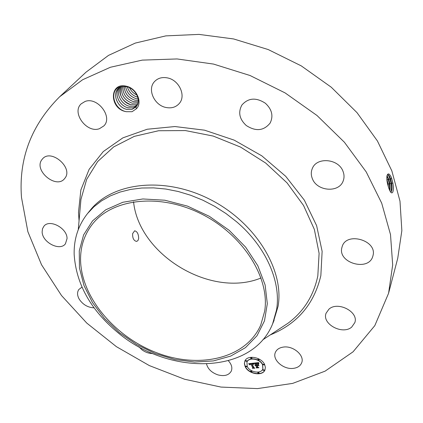 <?xml version="1.0" encoding="UTF-8"?>
<svg xmlns="http://www.w3.org/2000/svg" width="423" height="423" viewBox="0 0 423 423"><rect width="100%" height="100%" fill="white"/><g stroke="black" fill="none" stroke-linecap="round" stroke-linejoin="round"><path stroke-width="0.63" d="M138.654 238.583C138.585 234.056 137.253 231.46 134.651 230.799L132.642 233.607C132.431 238.202 133.758 240.803 136.624 241.422L137.961 240.56L138.654 238.583M264.671 311.238L260.727 325.102C245.916 358.63 199.603 368.941 157.7 353.131C115.691 337.549 81.586 298.157 80.576 260.605C80.296 246.984 84.172 234.929 92.209 224.444C111.751 198.895 158.916 192.703 200.983 213.737C243.13 234.559 270.144 278.033 264.671 311.238M261.065 277.964C211.405 298.522 138.993 255.27 133.552 201.797M229.155 230.302L209.374 216.338L187.484 206.112L164.854 200.227L142.868 198.963L122.818 202.268L105.766 209.782L92.531 220.901L83.617 234.881L79.265 250.881L79.461 268.039L83.992 285.536L92.494 302.582L104.476 318.493L119.371 332.642L136.539 344.491L155.289 353.575L174.879 359.524L194.532 362.035L213.414 360.914L230.683 356.092L245.488 347.627L257.004 335.751L264.475 320.888L267.315 303.677L265.121 284.949L257.808 265.723L245.615 247.122L229.155 230.302M87.587 213.478L94.006 206.71L101.589 200.825L110.26 195.923L119.926 192.1L130.458 189.446L141.721 188.018L153.554 187.875L165.779 189.033L178.215 191.492L190.651 195.241L202.897 200.216L214.741 206.35L225.998 213.546L236.478 221.684C266.3 246.858 281.369 282.263 276.52 310.033L272.576 323.97C251.77 375.465 168.063 375.386 117.827 332.557C90.749 310.075 76.198 284.097 74.173 254.63C73.761 239.095 78.229 225.38 87.587 213.478L90.125 210.347C111.958 182.572 163.775 175.926 209.66 199.217C255.64 222.276 284.51 270.075 278.07 306.337L273.321 322.099M21.494 197.456C18.549 158.762 31.265 125.203 59.643 96.772L82.622 79.741L110.408 67.257L142.239 60.119L177.057 58.945L213.515 64.074L250.072 75.521L285.097 92.907L317.012 115.505L344.422 142.265L366.223 171.934L381.694 203.146L390.503 234.559L392.681 264.946L388.573 293.287L374.81 325.631L353.052 351.82L325.081 371.156L292.674 383.391L257.496 388.6L221.028 387.077L184.587 379.246L149.361 365.599L116.431 346.686L86.815 323.114L61.52 295.55L41.539 264.772L27.87 231.698L21.494 197.456M126.16 86.176C136.492 88.042 142.905 102.419 136.433 108.722L135.92 106.971L136.497 106.258C141.409 100.441 135.646 88.418 126.509 86.641L120.523 86.736C109.039 89.438 113.078 108.822 125.742 111.566L126.329 111.704L125.737 111.582C109.234 108.547 109.245 81.977 126.16 86.176M136.433 108.722L132.087 111.704L126.329 111.704M228.378 360.782C231.603 364.346 232.571 367.783 231.286 371.098C228.906 375.227 224.481 376.496 218.009 374.91C211.775 372.753 207.957 369.136 206.561 364.071M152.724 353.517C148.975 353.554 145.396 352.317 141.98 349.821L138.807 346.723M94.07 307.817C87.926 307.563 83.003 304.719 79.291 299.288C77.16 295.524 77.007 292.261 78.831 289.506L81.956 287.164M67.051 238.572L65.433 243.796C59.96 251.526 42.173 242.39 42.141 231.852L42.501 228.769L43.913 226.226C49.528 218.696 67.315 228.166 67.051 238.572M65.052 178.035L64.418 178.834C56.09 189.118 33.84 170.712 41.687 159.926L42.675 158.694C51.347 148.711 73.258 167.762 65.052 178.035M99.447 128.687C86.847 133.525 71.276 112.655 81.174 103.847L85.002 101.499C97.486 96.407 113.205 117.097 103.815 125.943L99.447 128.687M165.975 107.479C154.252 105.327 146.998 89.248 154.554 81.549C157.837 78.128 162.12 76.912 167.402 77.895C179.066 79.968 186.279 95.688 179.363 103.381C176.016 107.199 171.553 108.563 165.975 107.479M246.26 125.515C239.429 119.164 237.964 112.354 241.871 105.068C248.248 97.824 256.095 97.227 265.406 103.275C271.973 109.409 273.549 115.997 270.138 123.051C263.809 130.86 255.852 131.685 246.26 125.515M312.407 178.77C310.921 175.154 310.921 171.659 312.412 168.285C316.917 156.737 338.569 158.725 343 171.315C344.306 174.636 344.364 177.85 343.175 180.959C339.008 193.115 317.065 191.381 312.407 178.77M341.826 247.804L342.202 246.472C346.574 231.392 377.48 240.46 372.98 255.651L372.822 256.232C368.83 271.751 337.792 263.143 341.826 247.804M328.914 309.197C337.734 300.906 358.884 311.83 354.828 322.612L351.687 327.111C342.424 335.222 321.649 323.907 326.096 313.194L328.914 309.197M283.188 347.109C292.986 345.348 304.846 355.394 301.699 362.723C300.446 365.858 297.739 367.73 293.573 368.338C283.659 369.945 271.963 359.799 275.357 352.454C276.621 349.53 279.228 347.748 283.188 347.109M245.187 366.651L244.388 363.791L244.832 361.136C247.122 354.574 261.472 356.986 264.639 364.547L265.39 367.291L265.004 369.839C262.783 376.555 248.433 374.186 245.187 366.651M59.643 96.772L86.139 72.079L108.5 55.397L135.307 43.077L165.827 35.881L199.027 34.4L233.633 38.953L268.214 49.554L301.25 65.872L331.272 87.223L357.001 112.64L377.416 140.959L391.851 170.892L399.989 201.174L401.85 230.62L397.747 258.247M388.695 187.886L388.7 187.902C390.381 192.645 391.767 193.998 392.861 191.968C393.485 189.99 393.49 187.035 392.888 183.101L391.465 177.628C389.504 173.552 388.044 172.838 387.082 175.482C386.627 177.464 386.759 180.193 387.494 183.677L388.695 187.886M244.88 361.025L244.489 363.637L245.282 366.44C248.502 373.906 262.699 376.333 265.047 369.734M391.465 177.628L392.824 183.117C393.427 186.934 393.422 189.932 392.808 192.105M390.815 192.296C392.015 190.985 392.285 187.992 391.619 183.328L390.646 179.141C389.683 176.222 388.748 174.736 387.843 174.683L387.045 175.64L388.896 179.532L389.927 178.659L391.069 183.482L391.206 191.793M135.92 106.971L132.076 109.34L126.572 109.335C117.626 107.463 111.984 94.445 118.191 88.587L121.036 86.599M118.213 88.566C112.005 94.419 117.647 107.447 126.588 109.314L131.971 109.351L135.905 106.987M262.884 368.856L262.641 364.557C260.14 358.604 248.835 356.705 247.037 361.887L246.995 361.998M251.902 358.334L251.944 357.9L250.712 357.81M264.238 364.806L264.28 364.377L263.037 364.298M259.14 359.82L259.183 359.391L257.945 359.307M259.045 373.107L259.088 372.684L257.861 372.605M264.169 370.31L264.211 369.892L262.979 369.813M246.836 366.693L246.884 366.265L245.668 366.175M246.815 361.2L246.863 360.766L245.641 360.682M251.891 371.6L251.934 371.177L250.717 371.093M390.804 192.28L391.465 191.228C392.058 189.367 392.095 186.733 391.576 183.339L390.609 179.151L388.896 175.423L387.738 174.699M388.229 174.799L389.927 178.659L390.609 179.151M262.551 364.774L262.842 368.962C261.081 374.239 249.782 372.367 247.228 366.434L246.947 362.104C248.745 356.922 260.05 358.815 262.551 364.774M251.849 358.112L251.87 358.45L250.67 358.244L250.649 357.911L251.849 358.112M264.19 364.594L264.211 364.922L262.995 364.726L262.974 364.399L264.19 364.594M259.093 359.603L259.114 359.936L257.903 359.74L257.882 359.407L259.093 359.603M258.998 372.901L259.019 373.223L257.819 373.023L257.797 372.705L258.998 372.901M264.121 370.109L264.148 370.426L262.937 370.231L262.916 369.914L264.121 370.109M245.626 366.604L245.604 366.276L246.789 366.482L246.81 366.81L245.626 366.604M245.599 361.115L245.573 360.777L246.768 360.983L246.789 361.316L245.599 361.115M250.675 371.516L250.654 371.193L251.844 371.394L251.865 371.722L250.675 371.516M136.618 106.094L133.467 107.78L127.979 107.786C119.524 106.004 113.798 94.054 118.958 87.878C113.824 94.043 119.55 105.983 127.995 107.759L133.367 107.796L136.629 106.078M253.657 363.13L253.573 364.293L252.727 363.669L251.706 363.685L253.551 367.603L254.244 367.941L252.309 368.147L252.7 367.666L250.955 364.076L250.13 364.288L250.025 364.869L250.025 364.219L250.823 363.806L249.782 364.023L249.755 364.774L248.597 363.722L253.657 363.13M254.033 363.331L253.932 364.452L254.033 363.331M253.171 364.018L252.145 363.949L253.9 367.576L254.9 368.184L252.594 368.327L254.62 368.11L253.784 367.619L251.96 363.859L253.171 364.018M254.049 363.087L258.479 362.601L258.3 363.764L257.284 363.151L255.619 363.23L256.438 364.927L255.978 363.399L257.93 363.579L256.132 363.489L256.803 364.885L257.448 364.816L257.834 364.129L258.569 365.646L257.559 365.123L256.587 365.229L257.464 367.053L258.236 367.465L256.148 367.687L256.613 367.143L255.862 365.588L255.27 365.795L255.735 365.324L254.995 365.625L255.587 365.017L254.847 363.489L254.049 363.087M258.908 362.786L258.675 363.981L258.85 362.918M258.21 364.224L258.961 365.789L258.21 364.224M257.972 365.398L257.099 365.493L257.845 367.042L258.971 367.751L256.354 367.925L258.686 367.677L257.76 367.095L256.946 365.409L257.972 365.398M389.9 190.842L389.821 183.698L388.853 179.542L387.161 175.862M389.932 190.889L389.863 183.693L388.896 179.532M248.893 363.69L249.649 364.404M249.681 364.15L250.39 363.627L250.913 363.59L250.865 363.986M250.913 363.875L252.7 367.666M252.489 367.925L253.9 367.772M251.706 363.685L252.674 363.42L253.551 364.007M253.832 363.526L253.922 364.224M254.472 363.04L254.937 363.272L255.587 365.017M255.006 365.44L255.825 365.107L255.815 365.493M255.857 365.393L256.613 367.143M256.343 367.46L257.914 367.291M256.587 365.229L257.649 364.906L258.4 365.298M255.619 363.23L257.29 362.918L258.199 363.68M258.633 363.103L258.659 363.727M386.966 176.042L388.177 179.051L389.313 183.841L389.689 190.403M119.82 87.254C115.68 93.642 121.433 104.523 129.396 106.221L134.747 106.247L137.216 105.137L134.852 106.236L129.375 106.242C121.406 104.544 115.653 93.652 119.809 87.265M388.383 186.955L386.844 179.162M388.43 187.109L388.108 184.053L386.839 179.019M120.761 86.731C118.768 95.154 122.11 101.139 130.781 104.687L136.121 104.708L137.676 104.127M137.671 104.137L136.227 104.698L130.765 104.708C123.273 103.09 117.546 93.234 120.745 86.736M121.739 86.461C120.671 94.509 124.145 100.077 132.161 103.164L138.014 103.022L132.145 103.186C124.113 100.087 120.64 94.514 121.724 86.461M138.226 101.816L133.531 101.652C126.197 98.987 122.633 93.885 122.85 86.329M138.226 101.832L133.515 101.673C126.165 99.003 122.607 93.89 122.834 86.334M138.289 100.494L134.879 100.172C128.217 97.893 124.626 93.277 124.108 86.318M138.289 100.473L134.895 100.151C128.243 97.877 124.658 93.266 124.129 86.318M138.173 98.993L136.232 98.675C130.289 96.767 126.736 92.695 125.568 86.461M138.168 98.966L136.248 98.654C130.268 96.687 126.72 92.626 125.594 86.461M137.792 97.242L137.575 97.19C132.425 95.64 128.999 92.193 127.291 86.847M137.782 97.216L137.597 97.168C132.457 95.63 129.036 92.188 127.318 86.858M129.48 87.683C131.135 91.098 133.62 93.552 136.941 95.048M129.517 87.704C131.167 91.082 133.636 93.52 136.92 95.011M80.079 209.184L80.946 199.407L86.657 179.4L97.639 161.57L113.687 146.908L134.292 136.365L158.593 130.739L185.401 130.57L213.266 136.084L240.56 147.093L265.644 163.014L287.043 182.879L303.545 205.467L314.358 229.409L319.101 253.329L317.816 275.965C313.602 295.799 303.698 311.529 288.111 323.151L279.904 328.555M79.053 220.753L78.488 212.335L80.862 189.975L89.137 169.327L103.27 151.566L122.882 137.856L147.178 129.248L174.932 126.54L204.547 130.178L234.162 140.129L261.826 155.849L285.715 176.312L304.322 200.121L316.626 225.671L322.13 251.336L320.851 275.606C314.12 304.174 297.242 323.949 270.212 334.931M390.646 179.141L391.698 178.273M391.619 183.328L392.888 183.101M389.863 183.688L391.576 183.339M388.108 184.053L389.821 183.698M387.145 179.923L388.177 179.051L388.853 179.542M387.611 184.19L388.065 184.063M272.576 323.97L274.125 320.253M78.271 229.631L80.079 209.195M262.768 339.833L288.111 323.151M388.578 293.25L397.757 258.215M388.483 174.979L388.896 175.423"/></g></svg>
